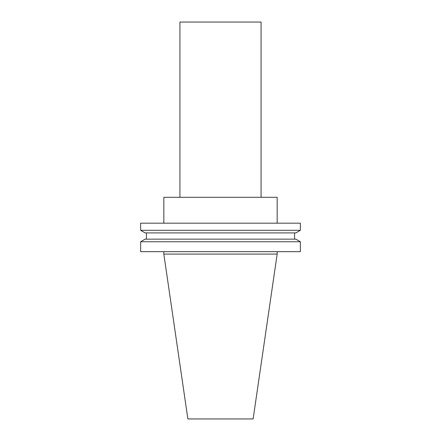 <?xml version="1.0" encoding="UTF-8"?>
<svg xmlns="http://www.w3.org/2000/svg" width="441" height="441" viewBox="0 0 441 441"><rect width="100%" height="100%" fill="white"/><g stroke="black" fill="none" stroke-linecap="round" stroke-linejoin="round"><path stroke-width="0.66" d="M253.128 418.95L187.872 418.95L163.832 254.088L277.168 254.088L253.128 418.95M277.168 223.179L277.168 197.298L163.832 197.298L163.832 223.179M300.36 223.179L140.64 223.179L140.64 230.307L300.36 230.307L300.36 223.179M300.36 230.307L295.856 232.903L145.144 232.903L140.64 230.307M294.566 232.903L294.566 239.154M300.36 241.751L295.856 239.154L145.144 239.154L140.64 241.751L140.64 251.657L300.36 251.657L300.36 241.751L140.64 241.751M277.168 251.657L277.168 254.088M179.934 197.298L179.934 22.05L261.066 22.05L261.066 197.298M146.434 232.903L146.434 239.154M163.832 251.657L163.832 254.088"/></g></svg>
